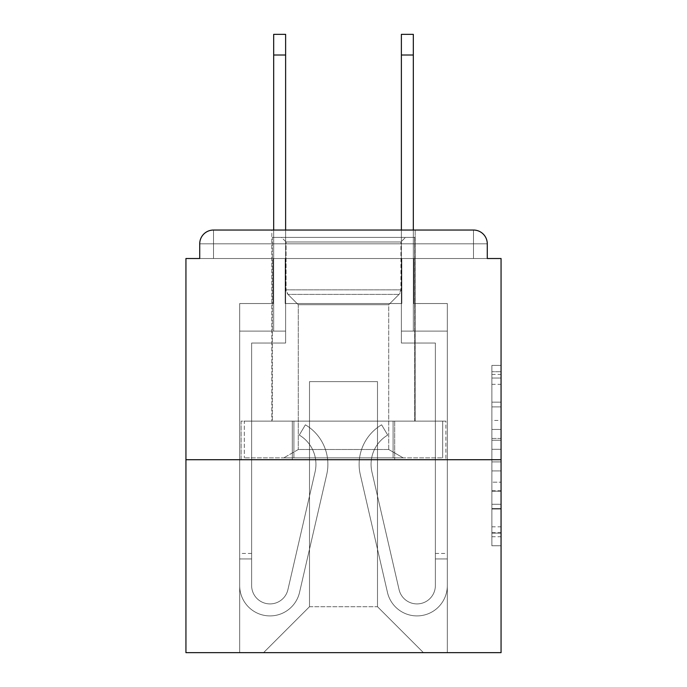 <?xml version="1.0" encoding="UTF-8"?>
<svg xmlns="http://www.w3.org/2000/svg" width="687" height="687" viewBox="0 0 687 687"><rect width="100%" height="100%" fill="white"/><g stroke="black" fill="none" stroke-linecap="round" stroke-linejoin="round"><path stroke-width="0.52" stroke-dasharray="3.44 2.58" d="M491.875 420.418L491.875 449.272L501.063 449.272L501.063 536.745L501.063 374.424L501.063 449.272L491.875 449.272L491.875 371.719L491.875 545.761L491.875 365.407L491.875 533.138L501.063 533.138L491.875 533.138L501.063 533.138L491.875 533.138L491.875 504.284L491.875 545.761L501.063 545.761L501.063 365.407L501.063 532.683L501.063 461.896L491.875 461.896L501.063 461.896L501.063 504.284L501.063 378.03L491.875 378.03L501.063 378.03L501.063 545.761L501.063 374.424L501.063 545.761L491.875 545.761L491.875 365.407L501.063 365.407L501.063 374.424L501.063 365.407L501.063 374.424L501.063 365.407L501.063 371.719L501.063 365.407L491.875 365.407L491.875 378.03L501.063 378.03L491.875 378.03L491.875 420.418L501.063 420.418M415.163 230.042L415.163 421.131L271.837 421.131L415.163 421.131L271.837 421.131L271.837 230.042L415.163 230.042L271.837 230.042L415.163 230.042L271.837 230.042L271.837 421.131L415.163 421.131L415.163 230.042L271.837 230.042M501.063 438.452L501.063 429.435L501.063 438.452L491.875 438.452L491.875 402.153L491.875 509.015L491.875 482.188L501.063 482.188L491.875 482.188L491.875 545.761L501.063 545.761L491.875 545.761L501.063 545.761L491.875 545.761L491.875 365.407L501.063 365.407L491.875 365.407L501.063 365.407L491.875 365.407L491.875 438.452L501.063 438.452M501.063 459.715L501.063 652.65L185.937 652.65L185.937 459.715L501.063 459.715L501.063 258.518L487.281 258.518L487.281 243.816L487.281 258.518L199.719 258.518L199.719 243.816L199.719 258.518L185.937 258.518L185.937 459.715L501.063 459.715L185.937 459.715M401.835 303.534L285.165 303.534L401.835 303.534L285.165 303.534L401.835 303.534L285.165 303.534L401.835 303.534L285.165 303.534L401.835 303.534L285.165 303.534L401.835 303.534L285.165 303.534L401.835 303.534L285.165 303.534L401.835 303.534L285.165 303.534L401.835 303.534L285.165 303.534L401.835 303.534L285.165 303.534L401.835 303.534L285.165 303.534L401.835 303.534L401.835 258.518L413.78 258.518L413.78 303.534L447.314 303.534L413.78 303.534L447.314 303.534L413.78 303.534L447.314 303.534L413.78 303.534L447.314 303.534L413.78 303.534L447.314 303.534L413.78 303.534L447.314 303.534L413.78 303.534L447.314 303.534L413.78 303.534L447.314 303.534L413.78 303.534L447.314 303.534L413.78 303.534L447.314 303.534L413.78 303.534L447.314 303.534L413.78 303.534L413.78 258.518L413.78 303.534L413.78 258.518L413.78 303.534L413.78 258.518L413.78 303.534L413.78 258.518L413.78 303.534L413.78 258.518L413.78 303.534L413.78 258.518L413.78 303.534L413.78 258.518L413.78 303.534L413.78 258.518L413.78 303.534L413.78 258.518L413.78 303.534L413.78 258.518L413.78 303.534L413.78 258.518L401.835 258.518L401.835 303.534L401.835 258.518L413.78 258.518L401.835 258.518L413.78 258.518L401.835 258.518L413.78 258.518L401.835 258.518L413.78 258.518L401.835 258.518L413.78 258.518L401.835 258.518L413.78 258.518L401.835 258.518L413.78 258.518L401.835 258.518L413.78 258.518L401.835 258.518L413.78 258.518L401.835 258.518L413.78 258.518L401.835 258.518L401.835 303.534M273.22 303.534L239.686 303.534L239.686 652.65L447.314 652.65L447.314 303.534L447.314 652.65L447.314 303.534L447.314 652.65L447.314 303.534L447.314 652.65L447.314 303.534L447.314 652.65L447.314 303.534L447.314 652.65L447.314 303.534L447.314 652.65L447.314 303.534L447.314 652.65L447.314 303.534L447.314 652.65L447.314 303.534L447.314 652.65L447.314 303.534L447.314 652.65L447.314 303.534L447.314 652.65L263.568 652.65L309.511 606.715L309.511 381.628L309.511 606.715L309.511 381.628L377.489 381.628L377.489 606.715L423.432 652.65L377.489 606.715L423.432 652.65L377.489 606.715L423.432 652.65L377.489 606.715L423.432 652.65L377.489 606.715L423.432 652.65L377.489 606.715L423.432 652.65L377.489 606.715L423.432 652.65L377.489 606.715L423.432 652.65L377.489 606.715L423.432 652.65L377.489 606.715L423.432 652.65L377.489 606.715L423.432 652.65L377.489 606.715L309.511 606.715L309.511 381.628L309.511 606.715L309.511 381.628L377.489 381.628L377.489 606.715L423.432 652.65L377.489 606.715L377.489 381.628L309.511 381.628L377.489 381.628L377.489 606.715L377.489 381.628L309.511 381.628L309.511 606.715L309.511 381.628L377.489 381.628L377.489 606.715L377.489 381.628L309.511 381.628L309.511 606.715L309.511 381.628L377.489 381.628L377.489 606.715L377.489 381.628L309.511 381.628L309.511 606.715L309.511 381.628L377.489 381.628L377.489 606.715L377.489 381.628L309.511 381.628L309.511 606.715L309.511 381.628L377.489 381.628L377.489 606.715L377.489 381.628L309.511 381.628L309.511 606.715L309.511 381.628L377.489 381.628L377.489 606.715L377.489 381.628L309.511 381.628L309.511 606.715L309.511 381.628L377.489 381.628L377.489 606.715L377.489 381.628L309.511 381.628L309.511 606.715L309.511 381.628L377.489 381.628L377.489 606.715L377.489 381.628L309.511 381.628L309.511 606.715L309.511 381.628L377.489 381.628L377.489 606.715L377.489 381.628L309.511 381.628L309.511 606.715L377.489 606.715L377.489 381.628L309.511 381.628L377.489 381.628L377.489 606.715L377.489 381.628L309.511 381.628L309.511 606.715L263.568 652.65L309.511 606.715L263.568 652.65L309.511 606.715L263.568 652.65L309.511 606.715L263.568 652.65L309.511 606.715L263.568 652.65L309.511 606.715L263.568 652.65L309.511 606.715L263.568 652.65L309.511 606.715L263.568 652.65L309.511 606.715L263.568 652.65L309.511 606.715L263.568 652.65L309.511 606.715L263.568 652.65L309.511 606.715L263.568 652.65L239.686 652.65L263.568 652.65L239.686 652.65L263.568 652.65L239.686 652.65L263.568 652.65L239.686 652.65L263.568 652.65L239.686 652.65L263.568 652.65L239.686 652.65L263.568 652.65L239.686 652.65L263.568 652.65L239.686 652.65L263.568 652.65L239.686 652.65L263.568 652.65L239.686 652.65L263.568 652.65L239.686 652.65L239.686 303.534L239.686 652.65L239.686 303.534L239.686 652.65L239.686 303.534L239.686 652.65L239.686 303.534L239.686 652.65L239.686 303.534L239.686 652.65L239.686 303.534L239.686 652.65L239.686 303.534L239.686 652.65L239.686 303.534L239.686 652.65L239.686 303.534L239.686 652.65L239.686 303.534L239.686 652.65L239.686 303.534L273.22 303.534L239.686 303.534L273.22 303.534L239.686 303.534L273.22 303.534L239.686 303.534L273.22 303.534L239.686 303.534L273.22 303.534L239.686 303.534L273.22 303.534L239.686 303.534L273.22 303.534L239.686 303.534L273.22 303.534L239.686 303.534L273.22 303.534L239.686 303.534L273.22 303.534L239.686 303.534L273.22 303.534L273.22 258.518L285.165 258.518L285.165 303.534L285.165 258.518L285.165 303.534L285.165 258.518L285.165 303.534L285.165 258.518L285.165 303.534L285.165 258.518L285.165 303.534L285.165 258.518L285.165 303.534L285.165 258.518L285.165 303.534L285.165 258.518L285.165 303.534L285.165 258.518L285.165 303.534L285.165 258.518L285.165 303.534L285.165 258.518L285.165 303.534L285.165 258.518L273.22 258.518L273.22 303.534L273.22 258.518L285.165 258.518L273.22 258.518L285.165 258.518L273.22 258.518L285.165 258.518L273.22 258.518L285.165 258.518L273.22 258.518L285.165 258.518L273.22 258.518L285.165 258.518L273.22 258.518L285.165 258.518L273.22 258.518L285.165 258.518L273.22 258.518L285.165 258.518L273.22 258.518L285.165 258.518L273.22 258.518L273.22 303.534M487.281 258.518L487.281 243.816A13.783 13.783 0 0 0 473.498 230.042L213.502 230.042L473.498 230.042A13.783 13.783 0 0 1 487.281 243.816A13.783 13.783 0 0 0 473.498 230.042L213.502 230.042L473.498 230.042A13.783 13.783 0 0 1 487.281 243.816A13.783 13.783 0 0 0 473.498 230.042L213.502 230.042A13.783 13.783 0 0 0 199.719 243.816A13.783 13.783 0 0 1 213.502 230.042A13.783 13.783 0 0 0 199.719 243.816L199.719 258.518L487.281 258.518L199.719 258.518L487.281 258.518L199.719 258.518L487.281 258.518L199.719 258.518L487.281 258.518L199.719 258.518L487.281 258.518L199.719 258.518L487.281 258.518L199.719 258.518L487.281 258.518L199.719 258.518L487.281 258.518L199.719 258.518L487.281 258.518L487.281 243.816A13.783 13.783 0 0 0 473.498 230.042L213.502 230.042A13.783 13.783 0 0 0 199.719 243.816A13.783 13.783 0 0 1 213.502 230.042A13.783 13.783 0 0 0 199.719 243.816L199.719 258.518L213.502 258.518L199.719 258.518L199.719 243.816L199.719 258.518M473.498 258.518L213.502 258.518L473.498 258.518L473.498 243.816L213.502 243.816L213.502 258.518L213.502 243.816L473.498 243.816L473.498 258.518L473.498 243.816L213.502 243.816L213.502 258.518L213.502 243.816L473.498 243.816L473.498 258.518L473.498 243.816L213.502 243.816L213.502 258.518L213.502 243.816L473.498 243.816L473.498 258.518L473.498 243.816L213.502 243.816L213.502 258.518L213.502 243.816L473.498 243.816L473.498 258.518L473.498 243.816L213.502 243.816L213.502 258.518L213.502 243.816L473.498 243.816L473.498 258.518L473.498 243.816L213.502 243.816L213.502 258.518L213.502 243.816L473.498 243.816L473.498 258.518L473.498 243.816L213.502 243.816L213.502 258.518L213.502 243.816L473.498 243.816L473.498 258.518L473.498 243.816L213.502 243.816L213.502 258.518L213.502 243.816L473.498 243.816L473.498 258.518L473.498 243.816L213.502 243.816L213.502 258.518L213.502 243.816L473.498 243.816L473.498 258.518L473.498 243.816L213.502 243.816L213.502 258.518L213.502 243.816L473.498 243.816L473.498 258.518L473.498 243.816L213.502 243.816L213.502 258.518L213.502 243.816L473.498 243.816L473.498 258.518M213.502 230.042L473.498 230.042L213.502 230.042L473.498 230.042L213.502 230.042L473.498 230.042L473.498 243.816L487.281 243.816A13.783 13.783 0 0 0 473.498 230.042A13.783 13.783 0 0 1 487.281 243.816A13.783 13.783 0 0 0 473.498 230.042A13.783 13.783 0 0 1 487.281 243.816A13.783 13.783 0 0 0 473.498 230.042A13.783 13.783 0 0 1 487.281 243.816A13.783 13.783 0 0 0 473.498 230.042A13.783 13.783 0 0 1 487.281 243.816A13.783 13.783 0 0 0 473.498 230.042L213.502 230.042A13.783 13.783 0 0 0 199.719 243.816A13.783 13.783 0 0 1 213.502 230.042A13.783 13.783 0 0 0 199.719 243.816L213.502 243.816L213.502 230.042A13.783 13.783 0 0 0 199.719 243.816L213.502 243.816L213.502 230.042A13.783 13.783 0 0 0 199.719 243.816L213.502 243.816L213.502 230.042A13.783 13.783 0 0 0 199.719 243.816L213.502 243.816L213.502 230.042A13.783 13.783 0 0 0 199.719 243.816L213.502 243.816L213.502 230.042A13.783 13.783 0 0 0 199.719 243.816L213.502 243.816L213.502 230.042A13.783 13.783 0 0 0 199.719 243.816L213.502 243.816L213.502 230.042L213.502 243.816L199.719 243.816L213.502 243.816L213.502 230.042L213.502 243.816L199.719 243.816L213.502 243.816L213.502 230.042L213.502 243.816L199.719 243.816L213.502 243.816L213.502 230.042L213.502 243.816L199.719 243.816L213.502 243.816L213.502 230.042L213.502 243.816L199.719 243.816L213.502 243.816L213.502 230.042L213.502 243.816L199.719 243.816L213.502 243.816L213.502 230.042L213.502 243.816L199.719 243.816L213.502 243.816L213.502 230.042L213.502 243.816L199.719 243.816M241.128 459.715L445.872 459.715L241.128 459.715L241.128 421.131L445.872 421.131L292.31 421.131L292.31 459.715L292.31 421.131L394.69 421.131L394.69 459.715L394.69 421.131L445.872 421.131L445.872 459.715L445.872 421.131L241.128 421.131L241.128 459.715M491.875 449.272L501.063 449.272L491.875 449.272M491.875 371.719L491.875 365.407L491.875 371.719L501.063 371.719L491.875 371.719M491.875 508.56L491.875 470.913L491.875 508.56L501.063 508.56L491.875 508.56M491.875 470.913L491.875 461.896L501.063 461.896L491.875 461.896L491.875 470.913L501.063 470.913L491.875 470.913M491.875 402.153L491.875 378.03L491.875 402.153L501.063 402.153L491.875 402.153M491.875 365.407L501.063 365.407L491.875 365.407L491.875 374.424L491.875 365.407L501.063 365.407M491.875 545.761L501.063 545.761L491.875 545.761L491.875 536.745L491.875 545.761M394.69 421.131L394.69 459.715L394.69 421.131M292.31 421.131L292.31 459.715L292.31 421.131M315.934 464.309A33.989 33.989 0 0 1 315.067 471.952L287.905 589.712A18.377 18.377 0 0 1 251.631 585.582L251.631 553.43L251.631 558.943L251.631 553.43L251.631 558.943L251.631 553.43L251.631 558.943L251.631 553.43L251.631 558.943L251.631 553.43L251.631 558.943L251.631 553.43L251.631 558.943L251.631 553.43L251.631 558.943L251.631 553.43L251.631 558.943L251.631 553.43L251.631 558.943L251.631 553.43L251.631 558.943L251.631 553.43L251.631 558.943L239.686 558.943L239.686 553.43L239.686 585.582A30.314 30.314 0 0 0 299.541 592.4L326.703 474.64A45.935 45.935 0 0 0 305.389 424.806L299.292 435.077A33.989 33.989 0 0 1 315.067 471.952L287.905 589.712A18.377 18.377 0 0 1 251.631 585.582L251.631 343.045L285.62 343.045L285.62 331.1L239.686 331.1L239.686 585.582A30.314 30.314 0 0 0 299.541 592.4L326.703 474.64A45.935 45.935 0 0 0 305.389 424.806L299.292 435.077A33.989 33.989 0 0 1 315.067 471.952L287.905 589.712A18.377 18.377 0 0 1 251.631 585.582L251.631 343.045L285.62 343.045L285.62 331.1L239.686 331.1L239.686 585.582A30.314 30.314 0 0 0 299.541 592.4L326.703 474.64A45.935 45.935 0 0 0 305.389 424.806L299.292 435.077A33.989 33.989 0 0 1 315.067 471.952L287.905 589.712A18.377 18.377 0 0 1 251.631 585.582L251.631 558.943L239.686 558.943L239.686 585.582A30.314 30.314 0 0 0 299.541 592.4L326.703 474.64A45.935 45.935 0 0 0 305.389 424.806L299.292 435.077A33.989 33.989 0 0 1 315.067 471.952L287.905 589.712A18.377 18.377 0 0 1 251.631 585.582L251.631 558.943L239.686 558.943L239.686 553.43L239.686 585.582A30.314 30.314 0 0 0 299.541 592.4L326.703 474.64A45.935 45.935 0 0 0 305.389 424.806L299.292 435.077A33.989 33.989 0 0 1 315.067 471.952L287.905 589.712A18.377 18.377 0 0 1 251.631 585.582L251.631 343.045L285.62 343.045L285.62 34.35L285.62 331.1L239.686 331.1L239.686 585.582A30.314 30.314 0 0 0 299.541 592.4L326.703 474.64A45.935 45.935 0 0 0 305.389 424.806L299.292 435.077A33.989 33.989 0 0 1 315.067 471.952L287.905 589.712A18.377 18.377 0 0 1 251.631 585.582L251.631 343.045L285.62 343.045L285.62 331.1L239.686 331.1L239.686 585.582A30.314 30.314 0 0 0 299.541 592.4L326.703 474.64A45.935 45.935 0 0 0 305.389 424.806L299.292 435.077A33.989 33.989 0 0 1 315.067 471.952L287.905 589.712A18.377 18.377 0 0 1 251.631 585.582L251.631 558.943L239.686 558.943L239.686 585.582A30.314 30.314 0 0 0 299.541 592.4L326.703 474.64A45.935 45.935 0 0 0 305.389 424.806L299.292 435.077A33.989 33.989 0 0 1 315.067 471.952L287.905 589.712A18.377 18.377 0 0 1 251.631 585.582L251.631 558.943L239.686 558.943L239.686 553.43L239.686 585.582A30.314 30.314 0 0 0 299.541 592.4L326.703 474.64A45.935 45.935 0 0 0 305.389 424.806L299.292 435.077A33.989 33.989 0 0 1 315.067 471.952L287.905 589.712A18.377 18.377 0 0 1 251.631 585.582L251.631 343.045L285.62 343.045L285.62 34.35L285.62 331.1L239.686 331.1L239.686 585.582A30.314 30.314 0 0 0 299.541 592.4L326.703 474.64A45.935 45.935 0 0 0 305.389 424.806L299.292 435.077A33.989 33.989 0 0 1 315.067 471.952L287.905 589.712A18.377 18.377 0 0 1 251.631 585.582L251.631 343.045L285.62 343.045L285.62 331.1L239.686 331.1L239.686 585.582A30.314 30.314 0 0 0 299.541 592.4L326.703 474.64A45.935 45.935 0 0 0 305.389 424.806L299.292 435.077A33.989 33.989 0 0 1 315.067 471.952L287.905 589.712A18.377 18.377 0 0 1 251.631 585.582L251.631 558.943L239.686 558.943L239.686 585.582A30.314 30.314 0 0 0 299.541 592.4L326.703 474.64A45.935 45.935 0 0 0 305.389 424.806L299.292 435.077A33.989 33.989 0 0 1 315.067 471.952L287.905 589.712A18.377 18.377 0 0 1 251.631 585.582L251.631 558.943L239.686 558.943L239.686 553.43L239.686 585.582A30.314 30.314 0 0 0 299.541 592.4L326.703 474.64A45.935 45.935 0 0 0 305.389 424.806L299.292 435.077A33.989 33.989 0 0 1 315.067 471.952L287.905 589.712A18.377 18.377 0 0 1 251.631 585.582L251.631 343.045L285.62 343.045L285.62 34.35L285.62 331.1L239.686 331.1L239.686 585.582A30.314 30.314 0 0 0 299.541 592.4L326.703 474.64A45.935 45.935 0 0 0 305.389 424.806L299.292 435.077A33.989 33.989 0 0 1 315.067 471.952L287.905 589.712A18.377 18.377 0 0 1 251.631 585.582L251.631 343.045L285.62 343.045L285.62 331.1L239.686 331.1L239.686 585.582A30.314 30.314 0 0 0 299.541 592.4L326.703 474.64A45.935 45.935 0 0 0 305.389 424.806L299.292 435.077A33.989 33.989 0 0 1 315.067 471.952L287.905 589.712A18.377 18.377 0 0 1 251.631 585.582L251.631 558.943L239.686 558.943L239.686 585.582A30.314 30.314 0 0 0 299.541 592.4L326.703 474.64A45.935 45.935 0 0 0 305.389 424.806L299.292 435.077A33.989 33.989 0 0 1 315.067 471.952L287.905 589.712A18.377 18.377 0 0 1 251.631 585.582L251.631 558.943L239.686 558.943L239.686 553.43L239.686 585.582A30.314 30.314 0 0 0 299.541 592.4L326.703 474.64A45.935 45.935 0 0 0 305.389 424.806L299.292 435.077A33.989 33.989 0 0 1 315.067 471.952L287.905 589.712A18.377 18.377 0 0 1 251.631 585.582L251.631 343.045L285.62 343.045L285.62 34.35L285.62 331.1L239.686 331.1L239.686 585.582A30.314 30.314 0 0 0 299.541 592.4L326.703 474.64A45.935 45.935 0 0 0 305.389 424.806L299.292 435.077A33.989 33.989 0 0 1 315.067 471.952L287.905 589.712A18.377 18.377 0 0 1 251.631 585.582L251.631 343.045L285.62 343.045L285.62 331.1L239.686 331.1L239.686 585.582A30.314 30.314 0 0 0 299.541 592.4L326.703 474.64A45.935 45.935 0 0 0 305.389 424.806L299.292 435.077A33.989 33.989 0 0 1 315.067 471.952L287.905 589.712A18.377 18.377 0 0 1 251.631 585.582L251.631 558.943L239.686 558.943L239.686 585.582A30.314 30.314 0 0 0 299.541 592.4L326.703 474.64A45.935 45.935 0 0 0 305.389 424.806L299.292 435.077A33.989 33.989 0 0 1 315.067 471.952L287.905 589.712A18.377 18.377 0 0 1 251.631 585.582L251.631 558.943L239.686 558.943L239.686 553.43L239.686 585.582A30.314 30.314 0 0 0 299.541 592.4L326.703 474.64A45.935 45.935 0 0 0 305.389 424.806L299.292 435.077A33.989 33.989 0 0 1 315.067 471.952L287.905 589.712A18.377 18.377 0 0 1 251.631 585.582L251.631 343.045L285.62 343.045L285.62 34.35L285.62 331.1L239.686 331.1L239.686 585.582A30.314 30.314 0 0 0 299.541 592.4L326.703 474.64A45.935 45.935 0 0 0 305.389 424.806L299.292 435.077A33.989 33.989 0 0 1 315.067 471.952L287.905 589.712A18.377 18.377 0 0 1 251.631 585.582L251.631 343.045L285.62 343.045L285.62 331.1L239.686 331.1L239.686 585.582A30.314 30.314 0 0 0 299.541 592.4L326.703 474.64A45.935 45.935 0 0 0 305.389 424.806L299.292 435.077A33.989 33.989 0 0 1 315.067 471.952L287.905 589.712A18.377 18.377 0 0 1 251.631 585.582L251.631 343.045L285.62 343.045L285.62 34.35L285.62 331.1L239.686 331.1L239.686 585.582A30.314 30.314 0 0 0 299.541 592.4L326.703 474.64A45.935 45.935 0 0 0 305.389 424.806L299.292 435.077A33.989 33.989 0 0 1 315.067 471.952L287.905 589.712A18.377 18.377 0 0 1 251.631 585.582L251.631 343.045L285.62 343.045L285.62 331.1L239.686 331.1L239.686 585.582A30.314 30.314 0 0 0 299.541 592.4L326.703 474.64A45.935 45.935 0 0 0 305.389 424.806L299.292 435.077A33.989 33.989 0 0 1 315.067 471.952L287.905 589.712A18.377 18.377 0 0 1 251.631 585.582L251.631 343.045L285.62 343.045L285.62 34.35L285.62 331.1L239.686 331.1L239.686 585.582A30.314 30.314 0 0 0 299.541 592.4L326.703 474.64A45.935 45.935 0 0 0 305.389 424.806L299.292 435.077A33.989 33.989 0 0 1 315.067 471.952L287.905 589.712A18.377 18.377 0 0 1 251.631 585.582L251.631 343.045L285.62 343.045L285.62 331.1L239.686 331.1L239.686 585.582A30.314 30.314 0 0 0 299.541 592.4L326.703 474.64A45.935 45.935 0 0 0 305.389 424.806L299.292 435.077A33.989 33.989 0 0 1 315.067 471.952L287.905 589.712A18.377 18.377 0 0 1 251.631 585.582L251.631 343.045L285.62 343.045L285.62 34.35L285.62 331.1L239.686 331.1L239.686 585.582A30.314 30.314 0 0 0 299.541 592.4L326.703 474.64A45.935 45.935 0 0 0 305.389 424.806L299.292 435.077A33.989 33.989 0 0 1 315.067 471.952L287.905 589.712A18.377 18.377 0 0 1 251.631 585.582L251.631 343.045L285.62 343.045L285.62 331.1L239.686 331.1L239.686 585.582A30.314 30.314 0 0 0 299.541 592.4L326.703 474.64A45.935 45.935 0 0 0 305.389 424.806L299.292 435.077A33.989 33.989 0 0 1 315.067 471.952L287.905 589.712A18.377 18.377 0 0 1 251.631 585.582L251.631 343.045L285.62 343.045L285.62 34.35L285.62 331.1L239.686 331.1L239.686 585.582A30.314 30.314 0 0 0 299.541 592.4L326.703 474.64A45.935 45.935 0 0 0 305.389 424.806L299.292 435.077A33.989 33.989 0 0 1 315.067 471.952L287.905 589.712A18.377 18.377 0 0 1 251.631 585.582L251.631 343.045L285.62 343.045L285.62 331.1L239.686 331.1L239.686 585.582A30.314 30.314 0 0 0 299.541 592.4L326.703 474.64A45.935 45.935 0 0 0 305.389 424.806L299.292 435.077A33.989 33.989 0 0 1 315.067 471.952L287.905 589.712A18.377 18.377 0 0 1 251.631 585.582L251.631 343.045L285.62 343.045L285.62 34.35L285.62 331.1L239.686 331.1L239.686 585.582A30.314 30.314 0 0 0 299.541 592.4L326.703 474.64A45.935 45.935 0 0 0 305.389 424.806L299.292 435.077A33.989 33.989 0 0 1 315.067 471.952L287.905 589.712A18.377 18.377 0 0 1 251.631 585.582L251.631 343.045L285.62 343.045L285.62 331.1L239.686 331.1L239.686 585.582A30.314 30.314 0 0 0 299.541 592.4L326.703 474.64A45.935 45.935 0 0 0 305.389 424.806L299.292 435.077A33.989 33.989 0 0 1 315.067 471.952L287.905 589.712A18.377 18.377 0 0 1 251.631 585.582L251.631 558.943L239.686 558.943L239.686 585.582A30.314 30.314 0 0 0 299.541 592.4L326.703 474.64A45.935 45.935 0 0 0 305.389 424.806L299.292 435.077A33.989 33.989 0 0 1 315.067 471.952L287.905 589.712A18.377 18.377 0 0 1 251.631 585.582A18.377 18.377 0 0 0 287.905 589.712A18.377 18.377 0 0 1 251.631 585.582A18.377 18.377 0 0 0 287.905 589.712A18.377 18.377 0 0 1 251.631 585.582A18.377 18.377 0 0 0 287.905 589.712A18.377 18.377 0 0 1 251.631 585.582A18.377 18.377 0 0 0 287.905 589.712A18.377 18.377 0 0 1 251.631 585.582A18.377 18.377 0 0 0 287.905 589.712L315.067 471.952A33.989 33.989 0 0 0 315.934 464.309A33.989 33.989 0 0 1 315.067 471.952A33.989 33.989 0 0 0 315.934 464.309A33.989 33.989 0 0 1 315.067 471.952A33.989 33.989 0 0 0 315.934 464.309A33.989 33.989 0 0 1 315.067 471.952A33.989 33.989 0 0 0 315.934 464.309A33.989 33.989 0 0 1 315.067 471.952A33.989 33.989 0 0 0 299.292 435.077A33.989 33.989 0 0 1 315.934 464.309A33.989 33.989 0 0 0 299.292 435.077A33.989 33.989 0 0 1 315.934 464.309A33.989 33.989 0 0 0 299.292 435.077A33.989 33.989 0 0 1 315.934 464.309A33.989 33.989 0 0 0 299.292 435.077A33.989 33.989 0 0 1 315.934 464.309A33.989 33.989 0 0 0 299.292 435.077A33.989 33.989 0 0 1 315.934 464.309M273.675 230.042L273.675 34.35L273.675 331.1L285.62 331.1L285.62 34.35L273.675 34.35L273.675 331.1L285.62 331.1L273.675 331.1L273.675 34.35L273.675 331.1L285.62 331.1L273.675 331.1L273.675 34.35L273.675 331.1L285.62 331.1L273.675 331.1L273.675 34.35L273.675 331.1L285.62 331.1L273.675 331.1L273.675 34.35L273.675 331.1L285.62 331.1L273.675 331.1L273.675 34.35L273.675 331.1L285.62 331.1L273.675 331.1L273.675 34.35L273.675 331.1L285.62 331.1L273.675 331.1L273.675 34.35L273.675 331.1L285.62 331.1L273.675 331.1L273.675 34.35L273.675 331.1L285.62 331.1L273.675 331.1L273.675 55.02L285.62 55.02M371.066 464.309A33.989 33.989 0 0 0 371.933 471.952L399.095 589.712A18.377 18.377 0 0 0 435.369 585.582L435.369 553.43L435.369 558.943L435.369 553.43L435.369 558.943L435.369 553.43L435.369 558.943L435.369 553.43L435.369 558.943L435.369 553.43L435.369 558.943L435.369 553.43L435.369 558.943L435.369 553.43L435.369 558.943L435.369 553.43L435.369 558.943L435.369 553.43L435.369 558.943L435.369 553.43L435.369 558.943L435.369 553.43L435.369 558.943L447.314 558.943L447.314 553.43L447.314 585.582A30.314 30.314 0 0 1 387.459 592.4L360.297 474.64A45.935 45.935 0 0 1 381.611 424.806L387.708 435.077A33.989 33.989 0 0 0 371.933 471.952L399.095 589.712A18.377 18.377 0 0 0 435.369 585.582L435.369 343.045L401.38 343.045L401.38 331.1L447.314 331.1L447.314 585.582A30.314 30.314 0 0 1 387.459 592.4L360.297 474.64A45.935 45.935 0 0 1 381.611 424.806L387.708 435.077A33.989 33.989 0 0 0 371.933 471.952L399.095 589.712A18.377 18.377 0 0 0 435.369 585.582L435.369 343.045L401.38 343.045L401.38 331.1L447.314 331.1L447.314 585.582A30.314 30.314 0 0 1 387.459 592.4L360.297 474.64A45.935 45.935 0 0 1 381.611 424.806L387.708 435.077A33.989 33.989 0 0 0 371.933 471.952L399.095 589.712A18.377 18.377 0 0 0 435.369 585.582L435.369 558.943L447.314 558.943L447.314 585.582A30.314 30.314 0 0 1 387.459 592.4L360.297 474.64A45.935 45.935 0 0 1 381.611 424.806L387.708 435.077A33.989 33.989 0 0 0 371.933 471.952L399.095 589.712A18.377 18.377 0 0 0 435.369 585.582L435.369 558.943L447.314 558.943L447.314 553.43L447.314 585.582A30.314 30.314 0 0 1 387.459 592.4L360.297 474.64A45.935 45.935 0 0 1 381.611 424.806L387.708 435.077A33.989 33.989 0 0 0 371.933 471.952L399.095 589.712A18.377 18.377 0 0 0 435.369 585.582L435.369 343.045L401.38 343.045L401.38 34.35L401.38 331.1L447.314 331.1L447.314 585.582A30.314 30.314 0 0 1 387.459 592.4L360.297 474.64A45.935 45.935 0 0 1 381.611 424.806L387.708 435.077A33.989 33.989 0 0 0 371.933 471.952L399.095 589.712A18.377 18.377 0 0 0 435.369 585.582L435.369 343.045L401.38 343.045L401.38 331.1L447.314 331.1L447.314 585.582A30.314 30.314 0 0 1 387.459 592.4L360.297 474.64A45.935 45.935 0 0 1 381.611 424.806L387.708 435.077A33.989 33.989 0 0 0 371.933 471.952L399.095 589.712A18.377 18.377 0 0 0 435.369 585.582L435.369 558.943L447.314 558.943L447.314 585.582A30.314 30.314 0 0 1 387.459 592.4L360.297 474.64A45.935 45.935 0 0 1 381.611 424.806L387.708 435.077A33.989 33.989 0 0 0 371.933 471.952L399.095 589.712A18.377 18.377 0 0 0 435.369 585.582L435.369 558.943L447.314 558.943L447.314 553.43L447.314 585.582A30.314 30.314 0 0 1 387.459 592.4L360.297 474.64A45.935 45.935 0 0 1 381.611 424.806L387.708 435.077A33.989 33.989 0 0 0 371.933 471.952L399.095 589.712A18.377 18.377 0 0 0 435.369 585.582L435.369 343.045L401.38 343.045L401.38 34.35L401.38 331.1L447.314 331.1L447.314 585.582A30.314 30.314 0 0 1 387.459 592.4L360.297 474.64A45.935 45.935 0 0 1 381.611 424.806L387.708 435.077A33.989 33.989 0 0 0 371.933 471.952L399.095 589.712A18.377 18.377 0 0 0 435.369 585.582L435.369 343.045L401.38 343.045L401.38 331.1L447.314 331.1L447.314 585.582A30.314 30.314 0 0 1 387.459 592.4L360.297 474.64A45.935 45.935 0 0 1 381.611 424.806L387.708 435.077A33.989 33.989 0 0 0 371.933 471.952L399.095 589.712A18.377 18.377 0 0 0 435.369 585.582L435.369 558.943L447.314 558.943L447.314 585.582A30.314 30.314 0 0 1 387.459 592.4L360.297 474.64A45.935 45.935 0 0 1 381.611 424.806L387.708 435.077A33.989 33.989 0 0 0 371.933 471.952L399.095 589.712A18.377 18.377 0 0 0 435.369 585.582L435.369 558.943L447.314 558.943L447.314 553.43L447.314 585.582A30.314 30.314 0 0 1 387.459 592.4L360.297 474.64A45.935 45.935 0 0 1 381.611 424.806L387.708 435.077A33.989 33.989 0 0 0 371.933 471.952L399.095 589.712A18.377 18.377 0 0 0 435.369 585.582L435.369 343.045L401.38 343.045L401.38 34.35L401.38 331.1L447.314 331.1L447.314 585.582A30.314 30.314 0 0 1 387.459 592.4L360.297 474.64A45.935 45.935 0 0 1 381.611 424.806L387.708 435.077A33.989 33.989 0 0 0 371.933 471.952L399.095 589.712A18.377 18.377 0 0 0 435.369 585.582L435.369 343.045L401.38 343.045L401.38 331.1L447.314 331.1L447.314 585.582A30.314 30.314 0 0 1 387.459 592.4L360.297 474.64A45.935 45.935 0 0 1 381.611 424.806L387.708 435.077A33.989 33.989 0 0 0 371.933 471.952L399.095 589.712A18.377 18.377 0 0 0 435.369 585.582L435.369 558.943L447.314 558.943L447.314 585.582A30.314 30.314 0 0 1 387.459 592.4L360.297 474.64A45.935 45.935 0 0 1 381.611 424.806L387.708 435.077A33.989 33.989 0 0 0 371.933 471.952L399.095 589.712A18.377 18.377 0 0 0 435.369 585.582L435.369 558.943L447.314 558.943L447.314 553.43L447.314 585.582A30.314 30.314 0 0 1 387.459 592.4L360.297 474.64A45.935 45.935 0 0 1 381.611 424.806L387.708 435.077A33.989 33.989 0 0 0 371.933 471.952L399.095 589.712A18.377 18.377 0 0 0 435.369 585.582L435.369 343.045L401.38 343.045L401.38 34.35L401.38 331.1L447.314 331.1L447.314 585.582A30.314 30.314 0 0 1 387.459 592.4L360.297 474.64A45.935 45.935 0 0 1 381.611 424.806L387.708 435.077A33.989 33.989 0 0 0 371.933 471.952L399.095 589.712A18.377 18.377 0 0 0 435.369 585.582L435.369 343.045L401.38 343.045L401.38 331.1L447.314 331.1L447.314 585.582A30.314 30.314 0 0 1 387.459 592.4L360.297 474.64A45.935 45.935 0 0 1 381.611 424.806L387.708 435.077A33.989 33.989 0 0 0 371.933 471.952L399.095 589.712A18.377 18.377 0 0 0 435.369 585.582L435.369 558.943L447.314 558.943L447.314 585.582A30.314 30.314 0 0 1 387.459 592.4L360.297 474.64A45.935 45.935 0 0 1 381.611 424.806L387.708 435.077A33.989 33.989 0 0 0 371.933 471.952L399.095 589.712A18.377 18.377 0 0 0 435.369 585.582L435.369 558.943L447.314 558.943L447.314 553.43L447.314 585.582A30.314 30.314 0 0 1 387.459 592.4L360.297 474.64A45.935 45.935 0 0 1 381.611 424.806L387.708 435.077A33.989 33.989 0 0 0 371.933 471.952L399.095 589.712A18.377 18.377 0 0 0 435.369 585.582L435.369 343.045L401.38 343.045L401.38 34.35L401.38 331.1L447.314 331.1L447.314 585.582A30.314 30.314 0 0 1 387.459 592.4L360.297 474.64A45.935 45.935 0 0 1 381.611 424.806L387.708 435.077A33.989 33.989 0 0 0 371.933 471.952L399.095 589.712A18.377 18.377 0 0 0 435.369 585.582L435.369 343.045L401.38 343.045L401.38 331.1L447.314 331.1L447.314 585.582A30.314 30.314 0 0 1 387.459 592.4L360.297 474.64A45.935 45.935 0 0 1 381.611 424.806L387.708 435.077A33.989 33.989 0 0 0 371.933 471.952L399.095 589.712A18.377 18.377 0 0 0 435.369 585.582L435.369 343.045L401.38 343.045L401.38 34.35L401.38 331.1L447.314 331.1L447.314 585.582A30.314 30.314 0 0 1 387.459 592.4L360.297 474.64A45.935 45.935 0 0 1 381.611 424.806L387.708 435.077A33.989 33.989 0 0 0 371.933 471.952L399.095 589.712A18.377 18.377 0 0 0 435.369 585.582L435.369 343.045L401.38 343.045L401.38 331.1L447.314 331.1L447.314 585.582A30.314 30.314 0 0 1 387.459 592.4L360.297 474.64A45.935 45.935 0 0 1 381.611 424.806L387.708 435.077A33.989 33.989 0 0 0 371.933 471.952L399.095 589.712A18.377 18.377 0 0 0 435.369 585.582L435.369 343.045L401.38 343.045L401.38 34.35L401.38 331.1L447.314 331.1L447.314 585.582A30.314 30.314 0 0 1 387.459 592.4L360.297 474.64A45.935 45.935 0 0 1 381.611 424.806L387.708 435.077A33.989 33.989 0 0 0 371.933 471.952L399.095 589.712A18.377 18.377 0 0 0 435.369 585.582L435.369 343.045L401.38 343.045L401.38 331.1L447.314 331.1L447.314 585.582A30.314 30.314 0 0 1 387.459 592.4L360.297 474.64A45.935 45.935 0 0 1 381.611 424.806L387.708 435.077A33.989 33.989 0 0 0 371.933 471.952L399.095 589.712A18.377 18.377 0 0 0 435.369 585.582L435.369 343.045L401.38 343.045L401.38 34.35L401.38 331.1L447.314 331.1L447.314 585.582A30.314 30.314 0 0 1 387.459 592.4L360.297 474.64A45.935 45.935 0 0 1 381.611 424.806L387.708 435.077A33.989 33.989 0 0 0 371.933 471.952L399.095 589.712A18.377 18.377 0 0 0 435.369 585.582L435.369 343.045L401.38 343.045L401.38 331.1L447.314 331.1L447.314 585.582A30.314 30.314 0 0 1 387.459 592.4L360.297 474.64A45.935 45.935 0 0 1 381.611 424.806L387.708 435.077A33.989 33.989 0 0 0 371.933 471.952L399.095 589.712A18.377 18.377 0 0 0 435.369 585.582L435.369 343.045L401.38 343.045L401.38 34.35L401.38 331.1L447.314 331.1L447.314 585.582A30.314 30.314 0 0 1 387.459 592.4L360.297 474.64A45.935 45.935 0 0 1 381.611 424.806L387.708 435.077A33.989 33.989 0 0 0 371.933 471.952L399.095 589.712A18.377 18.377 0 0 0 435.369 585.582L435.369 343.045L401.38 343.045L401.38 331.1L447.314 331.1L447.314 585.582A30.314 30.314 0 0 1 387.459 592.4L360.297 474.64A45.935 45.935 0 0 1 381.611 424.806L387.708 435.077A33.989 33.989 0 0 0 371.933 471.952L399.095 589.712A18.377 18.377 0 0 0 435.369 585.582L435.369 343.045L401.38 343.045L401.38 34.35L401.38 331.1L447.314 331.1L447.314 585.582A30.314 30.314 0 0 1 387.459 592.4L360.297 474.64A45.935 45.935 0 0 1 381.611 424.806L387.708 435.077A33.989 33.989 0 0 0 371.933 471.952L399.095 589.712A18.377 18.377 0 0 0 435.369 585.582L435.369 343.045L401.38 343.045L401.38 331.1L447.314 331.1L447.314 585.582A30.314 30.314 0 0 1 387.459 592.4L360.297 474.64A45.935 45.935 0 0 1 381.611 424.806L387.708 435.077A33.989 33.989 0 0 0 371.933 471.952L399.095 589.712A18.377 18.377 0 0 0 435.369 585.582L435.369 558.943L447.314 558.943L447.314 585.582A30.314 30.314 0 0 1 387.459 592.4L360.297 474.64A45.935 45.935 0 0 1 381.611 424.806L387.708 435.077A33.989 33.989 0 0 0 371.933 471.952L399.095 589.712A18.377 18.377 0 0 0 435.369 585.582A18.377 18.377 0 0 1 399.095 589.712A18.377 18.377 0 0 0 435.369 585.582A18.377 18.377 0 0 1 399.095 589.712A18.377 18.377 0 0 0 435.369 585.582A18.377 18.377 0 0 1 399.095 589.712A18.377 18.377 0 0 0 435.369 585.582A18.377 18.377 0 0 1 399.095 589.712A18.377 18.377 0 0 0 435.369 585.582A18.377 18.377 0 0 1 399.095 589.712L371.933 471.952A33.989 33.989 0 0 1 371.066 464.309A33.989 33.989 0 0 0 371.933 471.952A33.989 33.989 0 0 1 371.066 464.309A33.989 33.989 0 0 0 371.933 471.952A33.989 33.989 0 0 1 371.066 464.309A33.989 33.989 0 0 0 371.933 471.952A33.989 33.989 0 0 1 371.066 464.309A33.989 33.989 0 0 0 371.933 471.952A33.989 33.989 0 0 1 387.708 435.077A33.989 33.989 0 0 0 371.066 464.309A33.989 33.989 0 0 1 387.708 435.077A33.989 33.989 0 0 0 371.066 464.309A33.989 33.989 0 0 1 387.708 435.077A33.989 33.989 0 0 0 371.066 464.309A33.989 33.989 0 0 1 387.708 435.077A33.989 33.989 0 0 0 371.066 464.309A33.989 33.989 0 0 1 387.708 435.077A33.989 33.989 0 0 0 371.066 464.309M413.325 55.02L401.38 55.02L413.325 55.02L401.38 55.02L413.325 55.02L401.38 55.02L413.325 55.02L401.38 55.02L413.325 55.02L401.38 55.02L413.325 55.02L401.38 55.02L413.325 55.02L401.38 55.02L413.325 55.02L401.38 55.02L413.325 55.02L401.38 55.02L413.325 55.02L401.38 55.02L413.325 55.02L413.325 34.35L401.38 34.35L401.38 55.02L413.325 55.02L413.325 331.1L413.325 34.35L413.325 331.1L413.325 34.35L413.325 331.1L413.325 34.35L413.325 331.1L413.325 34.35L413.325 331.1L413.325 34.35L413.325 331.1L413.325 34.35L413.325 331.1L413.325 34.35L413.325 331.1L413.325 34.35L413.325 331.1L413.325 34.35L413.325 331.1L413.325 34.35L413.325 331.1L401.38 331.1L401.38 230.042M413.325 230.042L413.325 331.1L401.38 331.1L413.325 331.1L401.38 331.1L413.325 331.1L401.38 331.1L413.325 331.1L401.38 331.1L413.325 331.1L401.38 331.1L413.325 331.1L401.38 331.1L413.325 331.1L401.38 331.1L413.325 331.1L401.38 331.1L413.325 331.1L401.38 331.1L413.325 331.1L401.38 331.1L413.325 331.1L401.38 331.1L401.38 55.02M286.084 241.979L281.49 237.384L405.51 237.384L281.49 237.384L405.51 237.384L281.49 237.384L286.084 241.979L400.916 241.979L405.51 237.384L400.916 241.979L286.084 241.979L400.916 241.979L286.084 241.979L286.084 289.845L400.916 289.845L400.916 241.979L400.916 289.845L286.084 289.845L400.916 289.845L286.084 289.845L287.965 294.397A6.432 6.432 0 0 1 286.084 289.845L286.084 241.979M388.713 449.504L403.217 457.877L283.783 457.877L403.217 457.877L283.783 457.877L403.217 457.877L388.713 449.504L298.287 449.504L283.783 457.877L298.287 449.504L388.713 449.504L298.287 449.504L388.713 449.504L388.713 304.719L399.035 294.397A6.432 6.432 0 0 0 400.916 289.845L399.035 294.397L287.965 294.397L399.035 294.397L287.965 294.397L399.035 294.397L388.713 304.719L298.287 304.719L298.287 449.504L298.287 304.719L388.713 304.719L298.287 304.719L287.965 294.397L298.287 304.719L388.713 304.719L388.713 449.504M272.301 237.384L414.699 237.384L414.699 421.131L272.301 421.131L414.699 421.131L272.301 421.131L414.699 421.131L414.699 237.384L272.301 237.384L272.301 421.131L272.301 237.384L414.699 237.384L272.301 237.384M393.093 421.131L244.314 421.131L393.093 421.131L393.093 457.877L442.686 457.877L244.314 457.877L442.686 457.877L393.093 457.877L393.093 421.131L293.907 421.131L293.907 457.877L293.907 421.131L244.314 421.131L244.314 457.877L244.314 421.131L442.686 421.131L442.686 457.877L442.686 421.131L393.093 421.131L393.093 457.877L393.093 421.131M293.907 421.131L293.907 457.877L293.907 421.131M239.686 558.943L239.686 585.582A30.314 30.314 0 0 0 299.541 592.4L326.703 474.64A45.935 45.935 0 0 0 305.389 424.806L299.292 435.077L305.389 424.806A45.935 45.935 0 0 1 327.879 464.309A45.935 45.935 0 0 0 305.389 424.806A45.935 45.935 0 0 1 327.879 464.309A45.935 45.935 0 0 0 305.389 424.806A45.935 45.935 0 0 1 327.879 464.309A45.935 45.935 0 0 0 305.389 424.806A45.935 45.935 0 0 1 327.879 464.309A45.935 45.935 0 0 0 305.389 424.806A45.935 45.935 0 0 1 326.703 474.64A45.935 45.935 0 0 0 327.879 464.309A45.935 45.935 0 0 1 326.703 474.64A45.935 45.935 0 0 0 327.879 464.309A45.935 45.935 0 0 1 326.703 474.64A45.935 45.935 0 0 0 327.879 464.309A45.935 45.935 0 0 1 326.703 474.64A45.935 45.935 0 0 0 327.879 464.309A45.935 45.935 0 0 1 326.703 474.64L299.541 592.4A30.314 30.314 0 0 1 239.686 585.582A30.314 30.314 0 0 0 299.541 592.4A30.314 30.314 0 0 1 239.686 585.582A30.314 30.314 0 0 0 299.541 592.4A30.314 30.314 0 0 1 239.686 585.582A30.314 30.314 0 0 0 299.541 592.4A30.314 30.314 0 0 1 239.686 585.582A30.314 30.314 0 0 0 299.541 592.4A30.314 30.314 0 0 1 239.686 585.582L239.686 553.43L239.686 585.582L239.686 553.43L239.686 585.582L239.686 553.43L239.686 585.582L239.686 553.43L239.686 585.582L239.686 558.943L251.631 558.943L239.686 558.943M447.314 558.943L447.314 585.582A30.314 30.314 0 0 1 387.459 592.4L360.297 474.64A45.935 45.935 0 0 1 381.611 424.806L387.708 435.077L381.611 424.806A45.935 45.935 0 0 0 359.121 464.309A45.935 45.935 0 0 1 381.611 424.806A45.935 45.935 0 0 0 359.121 464.309A45.935 45.935 0 0 1 381.611 424.806A45.935 45.935 0 0 0 359.121 464.309A45.935 45.935 0 0 1 381.611 424.806A45.935 45.935 0 0 0 359.121 464.309A45.935 45.935 0 0 1 381.611 424.806A45.935 45.935 0 0 0 360.297 474.64A45.935 45.935 0 0 1 359.121 464.309A45.935 45.935 0 0 0 360.297 474.64A45.935 45.935 0 0 1 359.121 464.309A45.935 45.935 0 0 0 360.297 474.64A45.935 45.935 0 0 1 359.121 464.309A45.935 45.935 0 0 0 360.297 474.64A45.935 45.935 0 0 1 359.121 464.309A45.935 45.935 0 0 0 360.297 474.64L387.459 592.4A30.314 30.314 0 0 0 447.314 585.582A30.314 30.314 0 0 1 387.459 592.4A30.314 30.314 0 0 0 447.314 585.582A30.314 30.314 0 0 1 387.459 592.4A30.314 30.314 0 0 0 447.314 585.582A30.314 30.314 0 0 1 387.459 592.4A30.314 30.314 0 0 0 447.314 585.582A30.314 30.314 0 0 1 387.459 592.4A30.314 30.314 0 0 0 447.314 585.582L447.314 553.43L447.314 585.582L447.314 553.43L447.314 585.582L447.314 553.43L447.314 585.582L447.314 553.43L447.314 585.582L447.314 558.943L435.369 558.943L447.314 558.943M273.675 55.02L273.675 331.1L285.62 331.1L273.675 331.1L285.62 331.1L285.62 230.042M487.281 243.816L473.498 243.816L473.498 230.042L473.498 243.816L487.281 243.816L473.498 243.816L473.498 230.042L473.498 243.816L487.281 243.816L473.498 243.816L473.498 230.042L473.498 243.816L487.281 243.816L473.498 243.816L473.498 230.042L473.498 243.816L487.281 243.816L473.498 243.816L473.498 230.042L473.498 243.816L487.281 243.816L473.498 243.816L473.498 230.042L473.498 243.816L487.281 243.816L473.498 243.816L473.498 230.042L473.498 243.816L487.281 243.816L473.498 243.816L473.498 230.042L473.498 243.816L487.281 243.816L473.498 243.816L473.498 230.042L473.498 243.816L487.281 243.816L473.498 243.816L473.498 230.042L473.498 243.816L487.281 243.816L473.498 243.816L473.498 230.042M491.875 504.284L501.063 504.284L491.875 504.284M491.875 490.75L501.063 490.75M491.875 406.884L501.063 406.884L491.875 406.884M491.875 374.424L501.063 374.424M491.875 536.745L501.063 536.745M491.875 526.826L501.063 526.826M491.875 384.342L501.063 384.342M491.875 440.255L501.063 440.255L491.875 440.255M491.875 491.205L501.063 491.205L491.875 491.205M491.875 509.015L501.063 509.015L491.875 509.015M491.875 429.435L501.063 429.435L491.875 429.435M491.875 532.683L501.063 532.683M491.875 533.138L501.063 533.138M491.875 378.03L501.063 378.03M251.631 553.43L239.686 553.43M435.369 553.43L447.314 553.43M273.675 34.35L285.62 34.35M413.325 34.35L401.38 34.35"/><path stroke-width="1.03" d="M487.281 258.518L487.281 243.816L487.281 258.518L501.063 258.518L501.063 652.65L185.937 652.65L185.937 258.518L199.719 258.518L199.719 243.816L199.719 258.518M501.063 459.715L185.937 459.715M487.281 243.816A13.783 13.783 0 0 0 473.498 230.042L213.502 230.042A13.783 13.783 0 0 0 199.719 243.816M473.498 230.042L415.163 230.042M271.837 230.042L213.502 230.042M285.62 55.02L273.675 55.02L273.675 34.35L285.62 34.35L285.62 230.042M273.675 55.02L273.675 230.042M413.325 34.35L413.325 55.02L401.38 55.02L401.38 34.35L413.325 34.35M401.38 230.042L401.38 55.02M413.325 230.042L413.325 55.02"/></g></svg>
